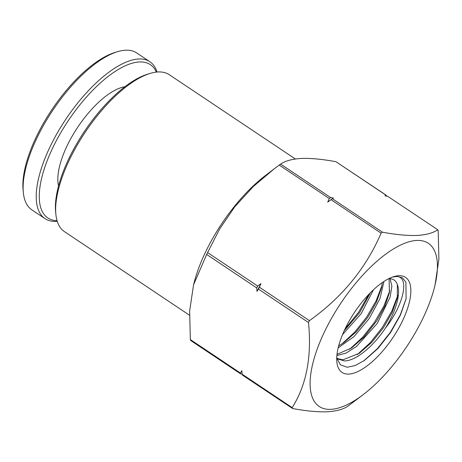 <?xml version="1.0" encoding="UTF-8"?>
<svg xmlns="http://www.w3.org/2000/svg" width="462" height="462" viewBox="0 0 462 462"><rect width="100%" height="100%" fill="white"/><g stroke="black" fill="none" stroke-linecap="round" stroke-linejoin="round"><path stroke-width="0.69" d="M295.38 158.992L169.277 74.711A94.358 37.942 123.8 0 0 158.223 71.951A94.358 37.942 123.8 0 0 150.098 73.423A94.358 37.942 123.8 0 0 71.766 155.111A94.358 37.942 123.8 0 0 55.885 214.38A94.358 37.942 123.8 0 0 64.409 231.606L189.478 315.205M150.098 73.423L147.696 74.145A92.204 37.076 123.8 0 0 71.154 153.967A92.204 37.076 123.8 0 0 55.636 211.885L55.885 214.38M434.136 288.606A98.135 39.461 -56.2 0 1 363.34 394.536A98.135 39.461 -56.2 0 1 330.752 409.349A98.135 39.461 -56.2 0 1 326.9 326.923A98.135 39.461 -56.2 0 1 416.816 240.436A98.135 39.461 -56.2 0 1 434.136 288.606L434.99 285.377L438.9 259.251L438.201 230.671L437.78 229.781C433.033 233.044 426.045 234.933 416.816 235.453C407.213 235.747 395.761 234.656 382.455 232.178L332.369 198.7L333.431 198.059L330.694 197.58L280.607 164.102C285.354 160.84 292.342 158.951 301.576 158.431C311.174 158.143 322.626 159.234 335.932 161.706L386.018 195.183L384.956 195.83L387.693 196.304L437.78 229.781L387.693 196.304M386.44 196.084L386.174 195.183L335.932 161.706M242.365 375.046L292.608 408.518C305.942 411.001 317.394 412.092 326.963 411.798C336.215 411.272 343.202 409.384 347.932 406.127L363.34 394.536M348.723 374.081A57.155 22.985 -56.2 0 1 336.821 361.561A57.155 22.985 -56.2 0 1 354.677 312.121A57.155 22.985 -56.2 0 1 393.526 276.715A57.155 22.985 -56.2 0 1 398.85 275.704A57.155 22.985 -56.2 0 1 401.091 323.712A57.155 22.985 -56.2 0 1 348.723 374.081M336.734 358.038L340.425 364.841L347.193 367.255L355.168 365.563L364.379 360.458L377.968 348.469L390.592 332.542L400.427 315.101L406.115 298.712L405.907 282.143L402.344 277.731L396.743 276.351L392.625 277.021M392.567 277.044L396.148 276.536C410.065 275.953 403.869 304.851 385.481 328.026A48.308 19.421 123.8 0 0 397.343 284.546L397.314 297.834L392.209 312.387L383.275 328.014L371.754 342.377L359.274 353.309L342.896 359.858L337.474 358.552M397.343 284.546C395.946 280.584 393.191 278.644 389.073 278.725L388.64 278.742M385.481 328.026C373.348 346.546 355.37 361.192 344.381 360.909L338.19 359.118L336.74 357.842M342.538 334.598L361.117 313.756L373.504 289.709M370.53 292.585L359.546 312.786L344.23 330.728M338.178 347.851L354.031 336.567L369.184 318.601L380.012 298.527L383.98 281.433M382.34 282.53L381.514 287.82L376.449 302.2L367.602 317.642L356.214 331.82L343.878 342.613L338.692 345.795M336.885 355.521L346.05 353.112L356.577 346.39L377.194 323.516L390.136 297.054L391.874 286.232L390.13 278.742M337.006 354.348L351.501 348.007L364.01 337.064L376.784 320.795L384.858 306.139L389.408 292.787L389.096 278.725M382.455 232.178L381.092 233.143C366.083 268.11 342.198 297.28 309.448 320.657L259.361 287.179L260.99 283.61L257.686 286.059L207.6 252.581L219.664 228.956L234.771 206.785L253.274 186.567L274.341 168.728L265.2 175.693A98.135 39.461 123.8 0 0 194.398 281.618L193.549 284.852L206.653 254.441L256.739 287.918L257.016 291.401L258.414 289.039L308.506 322.516C311.879 356.681 306.439 385.054 292.186 407.628L242.1 374.156L241.822 370.668L240.425 373.03L190.338 339.558L190.754 340.448M190.338 339.558L189.639 310.99L193.549 284.852M207.6 252.581L206.653 254.441M274.341 168.728L279.239 165.073L329.331 198.55L327.702 202.119L331.006 199.671L381.092 233.143M280.607 164.102L279.239 165.073M190.604 340.448L240.494 373.793L242.1 374.145M242.1 374.156L242.521 375.046M292.608 408.518L292.186 407.628M309.448 320.657L308.506 322.516M259.361 287.179L258.414 289.039M260.99 283.61A115.771 46.552 123.8 0 0 257.016 291.401M257.686 286.059L256.739 287.918M240.841 373.925L240.425 373.03M332.369 198.7L331.006 199.671M329.331 198.55L330.694 197.58M357.259 354.649L370.27 342.688L382.265 327.535L391.805 311.111L397.765 295.478M363.623 360.978L377.506 348.533L390.309 332.403L400.306 314.876L406.173 298.44M345.126 328.817L358.524 312.329L368.942 294.219M341.938 343.907L354.804 332.057L366.649 317.099L376.068 300.895L381.97 285.476M349.642 349.249L362.531 337.381L374.416 322.384L383.882 306.115L389.83 290.627M57.248 221.327A94.358 37.942 -56.2 0 1 56.064 221.402A94.358 37.942 -56.2 0 1 45.01 218.642L31.872 209.863A94.358 37.942 -56.2 0 1 23.348 192.637A94.358 37.942 -56.2 0 1 52.766 110.331A94.358 37.942 -56.2 0 1 117.562 51.675A94.358 37.942 -56.2 0 1 125.687 50.202A94.358 37.942 -56.2 0 1 136.74 52.963L149.879 61.741A94.358 37.942 -56.2 0 1 157.034 72.026M45.01 218.642A94.358 37.942 -56.2 0 1 52.362 142.146A94.358 37.942 -56.2 0 1 138.819 58.98A94.358 37.942 -56.2 0 1 149.879 61.741M57.051 220.657A92.204 37.076 -56.2 0 1 55.036 143.197A92.204 37.076 -56.2 0 1 112.445 73.262A92.204 37.076 -56.2 0 1 156.347 72.095M23.348 192.637L23.1 190.136A92.204 37.076 -56.2 0 1 51.842 109.713A92.204 37.076 -56.2 0 1 115.159 52.402L117.562 51.675M124.861 86.746A63.623 25.583 123.8 0 0 77.812 127.073A63.623 25.583 123.8 0 0 58.547 185.967M381.508 287.82L381.676 287.064"/></g></svg>
